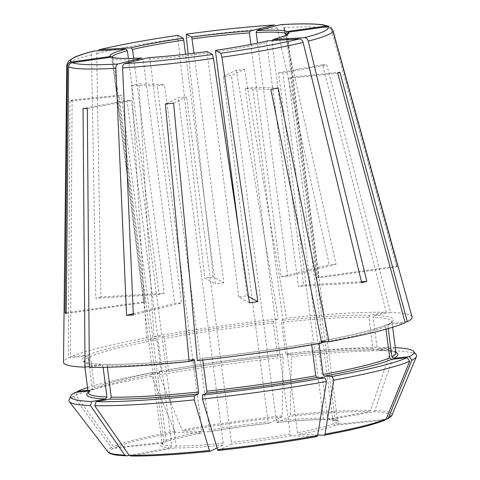 <?xml version="1.0" encoding="UTF-8"?>
<svg xmlns="http://www.w3.org/2000/svg" width="480" height="480" viewBox="0 0 480 480"><rect width="100%" height="100%" fill="white"/><g stroke="black" fill="none" stroke-linecap="round" stroke-linejoin="round"><path stroke-width="0.36" stroke-dasharray="2.4 1.8" d="M328.74 26.292L331.182 29.034L396.444 266.142L317.592 277.272L286.134 35.052M327.666 26.61L330.816 27.474L332.316 29.664L397.578 266.772A168.636 15.282 -7.4 0 0 396.444 266.142M397.578 266.772L318.732 277.902A88.464 8.016 -7.4 0 0 317.592 277.272M103.116 367.344L102.9 365.688L101.208 364.26L89.304 366.432M101.496 364.248L101.208 364.26A156.888 14.22 -7.4 0 1 86.364 356.022L68.274 357.912A175.746 15.93 -7.4 0 0 63.51 362.238M129.21 455.364L170.646 447.804L171.894 445.842L127.032 100.404L83.052 108.426M87.33 108.552L131.304 100.536A88.464 8.016 172.6 0 1 127.032 100.404M274.158 25.02C275.574 24.876 276.582 25.878 277.188 28.026L329.31 264.744L281.07 276.786L250.89 44.424M285.174 33.198L336.072 264.348A168.636 15.282 -7.4 0 0 329.31 264.744M336.072 264.348L287.832 276.39A88.464 8.016 -7.4 0 0 281.07 276.786M173.598 103.128L186.612 96.918A88.464 8.016 172.6 0 1 178.392 97.776L165.378 103.986M218.208 450.48L231.264 444.258L231.48 442.356L186.612 96.918M202.8 360.048L202.116 358.356L197.328 360.642M311.718 344.832L312.216 342.804C277.362 348.996 240.672 354.174 202.158 358.344L202.116 358.356A156.888 14.22 -7.4 0 0 312.306 342.798L321.708 343.074M188.19 53.94L213.204 276.864L223.83 282.762L194.016 53.238M213.204 276.864A168.636 15.282 -7.4 0 0 204.774 278.052L215.4 283.95L185.568 54.24M223.83 282.762A88.464 8.016 -7.4 0 0 215.4 283.95M278.214 88.05L252.648 87.294A88.464 8.016 172.6 0 1 245.298 88.632L270.864 89.394M317.748 435.018L298.59 434.448L297.51 432.726L252.648 87.294M319.074 343.548L319.656 341.454L321.396 341.508M386.592 324.756C375.228 329.64 352.89 335.208 319.566 341.466L319.656 341.454A156.888 14.22 -7.4 0 0 387.072 324.624L405.156 322.74M99.564 49.674C97.77 49.986 96.816 51.264 96.684 53.514L100.944 296.988L164.208 293.286L133.698 58.362M107.364 367.26L107.172 365.814L105.486 364.392L89.31 367.338M193.944 359.202C156.222 362.988 126.822 364.716 105.744 364.368L105.486 364.392A156.888 14.22 -7.4 0 0 193.896 359.214M130.5 456L174.918 447.93L176.172 445.968L131.304 100.536M217.092 447.954L223.044 445.116L223.26 443.214L178.392 97.776M316.878 436.548L291.234 435.786L290.16 434.07L245.298 88.632M385.992 329.172L385.644 326.49L387.072 324.624L386.598 324.762M385.182 419.982L335.28 425.286L333.414 423.768L288.552 78.33A88.464 8.016 172.6 0 0 290.73 77.292L335.592 422.73L337.458 424.248L386.094 419.172M395.298 347.634A173.112 15.69 -7.4 0 0 392.826 347.52L378.624 350.076C387.534 350.49 393.096 351.288 395.298 352.47L396.006 352.962M395.922 352.452A156.888 14.22 -7.4 0 0 378.906 350.058L377.214 348.636L373.146 317.31L374.4 315.348L390.576 312.396L326.796 64.884L282.822 72.9L327.684 418.338A88.464 8.016 172.6 0 1 337.518 420.696A88.464 8.016 172.6 0 1 335.592 422.73M388.224 328.548L387.822 325.452L389.244 323.592L404.946 321.948M387.822 325.452A155.172 14.064 -7.4 0 0 391.902 321.516L389.244 323.592A156.888 14.22 -7.4 0 0 374.4 315.348M412.044 316.968A175.746 15.93 -7.4 0 0 390.576 312.396M416.274 354.864A175.284 15.888 -7.4 0 0 395.172 350.904L374.928 410.376L373.47 411.72L329.082 419.778C338.682 420.432 337.806 421.428 337.722 421.158L287.376 34.62A88.464 8.016 172.6 0 1 271.908 41.292L303.576 285.132A88.464 8.016 -7.4 0 1 298.422 286.416L266.754 42.582A88.464 8.016 172.6 0 1 215.562 51.918M392.826 347.52L395.172 350.904M290.34 353.142A173.112 15.69 -7.4 0 1 388.548 347.394L374.634 349.932A156.888 14.22 -7.4 0 0 286.218 355.11L286.176 355.122C323.898 351.33 353.298 349.608 374.376 349.956L372.942 348.51L368.874 317.184L370.122 315.222L386.298 312.27A175.746 15.93 -7.4 0 0 286.5 318.114L281.712 320.394L281.496 322.296L285.564 353.622L286.218 355.11L290.34 353.142L291.372 356.598L290.364 414.948L290.028 416.226L276.936 422.466C297.192 420.468 313.164 419.532 324.852 419.658L323.412 418.212L278.544 72.774A88.464 8.016 172.6 0 1 282.822 72.9M388.548 347.394L390.9 350.772A175.284 15.888 -7.4 0 0 291.372 356.598M390.9 350.772L370.656 410.244L369.198 411.594L325.104 419.634A90.18 8.172 172.6 0 0 276.978 422.454L276.324 420.966L231.456 75.534A88.464 8.016 172.6 0 0 223.242 76.392L268.104 421.824L268.716 423.324C247.83 425.622 227.88 428.436 208.866 431.772L209.418 430.11L164.556 84.678A88.464 8.016 172.6 0 0 157.206 86.016L202.068 431.454L201.522 433.11M282.12 354L283.152 357.456A175.284 15.888 -7.4 0 0 159.12 374.97L159.72 371.286A173.112 15.69 -7.4 0 1 282.12 354L277.998 355.968L277.344 354.48L273.276 323.154L273.492 321.252L278.28 318.972A175.746 15.93 -7.4 0 0 153.9 336.534L138.984 83.916L164.556 84.678M159.72 371.286L167.814 371.526L168.45 369.858L164.382 338.532L163.302 336.816L153.9 336.534M283.152 357.456L282.144 415.806L281.808 417.084L268.758 423.312A90.18 8.172 172.6 0 0 208.782 431.778L183.144 431.022L182.082 429.936L159.12 374.97M87.54 387.606A173.112 15.69 -7.4 0 1 152.37 372.624L160.464 372.864L161.1 371.196L157.026 339.87L155.952 338.154L146.55 337.872A175.746 15.93 -7.4 0 0 70.452 356.874L88.536 354.984L90.402 356.508L94.47 387.834L93.048 389.694L93.522 389.562M152.37 372.624L151.77 376.314A175.284 15.888 -7.4 0 0 75.882 395.256L113.508 446.556L115.428 447.432L165.186 442.158C171.624 439.518 183.738 436.5 201.528 433.116M77.142 392.166L75.882 395.256M151.77 376.314L174.732 431.274L175.794 432.36L201.432 433.122A90.18 8.172 172.6 0 0 164.736 442.284L166.164 440.418L121.302 94.98A88.464 8.016 172.6 0 0 119.124 96.018L163.992 441.456L163.164 443.118L161.982 443.982L162.06 443.484A88.464 8.016 172.6 0 1 163.992 441.456M87.984 391.038L90.87 390.732L92.298 388.872L88.23 357.54L86.364 356.022M75.306 392.358L73.704 396.294A175.284 15.888 -7.4 0 0 69.102 399.954M73.704 396.294L111.336 447.594L113.25 448.47L163.164 443.118M287.832 276.39L257.532 43.092M318.732 277.902L287.112 34.44M249.432 302.838L238.806 296.94A88.464 8.016 -7.4 0 0 247.23 295.752L238.566 229.014M238.806 296.94L207.138 53.106A88.464 8.016 172.6 0 1 149.892 59.082L181.56 302.922A88.464 8.016 -7.4 0 1 174.804 303.312L143.13 59.478A88.464 8.016 172.6 0 1 113.37 58.596L145.038 302.43A88.464 8.016 -7.4 0 1 143.904 301.8L112.236 57.966A88.464 8.016 172.6 0 1 111.918 57.408A88.464 8.016 172.6 0 1 111.93 57.144M164.208 293.286A88.464 8.016 -7.4 0 0 159.054 294.576L128.388 58.458M146.55 337.872L131.634 85.26A139.722 12.666 172.6 0 1 138.984 83.916M131.634 85.26L157.206 86.016M167.814 371.526L167.898 371.52C202.758 365.328 239.448 360.15 277.962 355.98L277.998 355.968A156.888 14.22 -7.4 0 0 167.814 371.526M248.49 296.454L247.23 295.752M207.144 51.54L207.138 53.106M223.242 76.392L236.256 70.182A139.722 12.666 172.6 0 1 244.476 69.324L231.456 75.534M236.256 70.182L278.28 318.972M133.32 314.964L181.56 302.922M133.266 313.686L174.804 303.312M141.882 58.044L143.13 59.478M386.298 312.27L322.524 64.758A139.722 12.666 172.6 0 1 326.796 64.884M322.524 64.758L278.544 72.774M66.192 313.566L145.038 302.43M66.198 312.774L143.904 301.8M111.702 56.964L112.236 57.966M337.728 73.194L288.552 78.33M339.906 72.156L290.73 77.292M100.944 296.988A168.636 15.282 -7.4 0 0 95.79 298.278L159.054 294.576M87.882 390.234L93.048 389.694A156.888 14.22 -7.4 0 1 160.464 372.864L160.554 372.858C127.23 379.116 104.886 384.684 93.522 389.568M148.644 57.648L149.892 59.082M119.124 96.018L69.948 101.154A139.722 12.666 172.6 0 1 72.12 100.116L121.302 94.98M267.888 40.806L266.754 42.582M273.042 39.522L271.908 41.292M112.278 57.24L113.37 58.596M178.008 35.37L177.924 38.7L204.774 278.052M337.458 424.248A90.18 8.172 172.6 0 0 329.376 419.766L327.684 418.338M94.404 50.964C92.616 51.27 91.656 52.554 91.53 54.804L95.79 298.278M280.92 24.624C282.336 24.48 283.344 25.488 283.95 27.63A134.214 12.162 -7.4 0 1 331.182 29.034M69.948 101.154L68.274 357.912M88.164 392.424A156.888 14.22 -7.4 0 1 90.87 390.732L88.212 392.934M361.452 281.742L303.576 285.132M361.692 282.714L298.422 286.416M244.476 69.324L286.5 318.114M72.12 100.116L70.452 356.874M107.172 365.814A155.172 14.064 -7.4 0 0 189.78 361.176M130.824 455.976A141.576 12.834 -7.4 0 0 209.988 451.338M223.044 445.116A90.18 8.172 172.6 0 1 174.918 447.93M223.26 443.214A88.464 8.016 172.6 0 1 176.172 445.968M202.77 359.844A155.172 14.064 -7.4 0 0 311.67 344.466M291.234 435.786A90.18 8.172 172.6 0 1 231.264 444.258M319.02 343.122A155.172 14.064 -7.4 0 0 321.624 342.636M326.706 341.664A155.172 14.064 -7.4 0 0 385.644 326.49M324.228 435.21A141.576 12.834 -7.4 0 0 384.594 420.138M335.28 425.286A90.18 8.172 172.6 0 1 298.59 434.448M395.97 352.842A155.172 14.064 -7.4 0 0 377.214 348.636M392.646 327.234L391.902 321.516A155.172 14.064 -7.4 0 0 373.146 317.31M392.004 414.954A143.43 13.002 -7.4 0 0 374.928 410.376M386.766 419.1A141.576 12.834 -7.4 0 0 373.47 411.72M372.942 348.51A155.172 14.064 -7.4 0 0 285.564 353.622M368.874 317.184A155.172 14.064 -7.4 0 0 281.496 322.296M370.122 315.222A156.888 14.22 -7.4 0 0 281.712 320.394M370.656 410.244A143.43 13.002 -7.4 0 0 290.364 414.948M369.198 411.594A141.576 12.834 -7.4 0 0 290.028 416.226M277.344 354.48A155.172 14.064 -7.4 0 0 168.45 369.858M273.276 323.154A155.172 14.064 -7.4 0 0 164.382 338.532M273.492 321.252A156.888 14.22 -7.4 0 0 163.302 336.816M282.144 415.806A143.43 13.002 -7.4 0 0 182.082 429.936M281.808 417.084A141.576 12.834 -7.4 0 0 183.144 431.022M161.1 371.196A155.172 14.064 -7.4 0 0 94.47 387.834M157.026 339.87A155.172 14.064 -7.4 0 0 90.402 356.508M155.952 338.154A156.888 14.22 -7.4 0 0 88.536 354.984M174.732 431.274A143.43 13.002 -7.4 0 0 113.508 446.556M175.794 432.36A141.576 12.834 -7.4 0 0 115.428 447.432M166.164 440.418A88.464 8.016 172.6 0 1 202.068 431.454M92.298 388.872A155.172 14.064 -7.4 0 0 88.212 392.808M88.23 357.54A155.172 14.064 -7.4 0 0 84.144 361.482A155.172 14.064 -7.4 0 0 102.9 365.688M111.336 447.594A143.43 13.002 -7.4 0 0 107.922 451.854M113.25 448.47A141.576 12.834 -7.4 0 0 126.546 455.844M170.646 447.804A90.18 8.172 172.6 0 1 162.564 443.322M290.16 434.07A88.464 8.016 172.6 0 1 231.48 442.356M333.414 423.768A88.464 8.016 172.6 0 1 297.51 432.726M276.324 420.966A88.464 8.016 172.6 0 1 323.412 418.212M287.268 34.314A88.464 8.016 172.6 0 1 287.376 34.62L287.454 34.122M209.418 430.11A88.464 8.016 172.6 0 1 268.104 421.824M171.894 445.842A88.464 8.016 172.6 0 1 162.06 443.484L111.72 56.952M277.188 28.026A134.214 12.162 -7.4 0 0 186.348 37.512M177.924 38.7A134.214 12.162 -7.4 0 0 96.684 53.514M91.53 54.804A134.214 12.162 -7.4 0 0 66.792 65.094M332.97 30.528A134.214 12.162 -7.4 0 0 332.316 29.664M101.496 364.242C92.562 363.828 87 363.03 84.804 361.848L84.108 361.362L84.888 367.206"/><path stroke-width="0.72" d="M326.532 25.98A129.972 11.778 -7.4 0 0 280.92 24.624L256.974 30.6A90.18 8.172 172.6 0 1 287.394 31.506L326.532 25.98L328.74 26.292M287.394 31.506L285.924 33.438L286.134 35.052M89.304 366.432L85.038 367.212L83.052 108.426A139.722 12.666 172.6 0 0 87.33 108.552L89.31 367.338A175.746 15.93 -7.4 0 0 189.108 361.5L193.896 359.214L194.556 360.702L198.624 392.028L198.408 393.93L194.286 395.892L194.22 399.876L209.382 450.504L209.988 451.338L217.092 447.954M87.984 391.038L75.306 392.358A173.112 15.69 -7.4 0 0 70.776 395.964A173.112 15.69 -7.4 0 0 91.8 401.514L105.72 398.976L106.968 397.014L103.116 367.344M91.8 401.514L90.42 405.57L124.818 455.082L126.546 455.844L129.21 455.364M124.818 455.082A143.43 13.002 -7.4 0 1 107.922 451.854L109.014 452.862C110.886 454.05 113.952 454.86 118.206 455.292L126.546 455.844M194.016 53.238L191.712 37.104A90.18 8.172 172.6 0 1 250.212 30.996L274.452 24.978M250.212 30.996L249.402 32.946L250.89 44.424M189.108 361.5L165.378 103.986A139.722 12.666 172.6 0 0 166.212 103.902A139.722 12.666 172.6 0 0 173.598 103.128L197.328 360.642A175.746 15.93 -7.4 0 0 321.708 343.074L270.864 89.394A139.722 12.666 172.6 0 0 278.214 88.05L329.058 341.736A175.746 15.93 -7.4 0 0 405.156 322.74L337.728 73.194A139.722 12.666 172.6 0 0 339.906 72.156L407.334 321.702A175.746 15.93 -7.4 0 0 412.044 316.968L332.97 30.528A134.214 12.162 -7.4 0 1 308.274 41.13L366.846 281.43L361.452 281.742M217.602 449.646L218.208 450.48A141.576 12.834 -7.4 0 0 316.878 436.548L317.664 435.516L326.472 381.504A175.284 15.888 -7.4 0 1 202.44 399.018L217.602 449.646A143.43 13.002 -7.4 0 0 317.664 435.516M316.878 436.548L316.986 436.542C285.66 442.098 252.72 446.748 218.16 450.498L218.208 450.48M202.8 360.048L206.838 391.17L206.628 393.072L202.506 395.034L202.44 399.018M191.712 37.104L186.438 34.176L186.348 37.512L188.19 53.94M274.158 25.02A129.972 11.778 -7.4 0 0 186.438 34.176L186.39 34.17C218.544 29.76 247.896 26.694 274.446 24.972M319.074 343.548L323.088 374.448L324.162 376.17L332.256 376.41L333.822 380.16L325.014 434.178L324.228 435.21L317.748 435.018M333.822 380.16A175.284 15.888 -7.4 0 0 409.71 361.218L386.238 418.896L385.182 419.982C374.442 424.542 354.162 429.618 324.336 435.198L324.228 435.21M321.396 341.508L329.058 341.736M133.698 58.362L132.54 49.452A88.464 8.016 172.6 0 1 183.732 40.116L185.568 54.24M130.968 47.838A90.18 8.172 172.6 0 1 183.282 38.292L178.008 35.37A129.972 11.778 -7.4 0 0 99.564 49.674L130.968 47.838L132.54 49.452M99.564 49.674L99.09 49.746C119.892 44.772 146.178 39.978 177.954 35.358L178.008 35.37M194.286 395.892A173.112 15.69 -7.4 0 1 96.078 401.64L109.992 399.102L111.246 397.14L107.364 367.26M96.078 401.64L94.692 405.702A175.284 15.888 -7.4 0 0 194.22 399.876M94.692 405.702L129.09 455.208L130.824 455.976M130.5 456C149.652 456.294 176.13 454.746 209.934 451.356L209.988 451.338M202.506 395.034A173.112 15.69 -7.4 0 0 324.906 377.748L316.812 377.508L315.738 375.792L311.718 344.832M324.906 377.748L326.472 381.504M332.256 376.41A173.112 15.69 -7.4 0 0 407.142 357.714L391.578 359.34L389.712 357.816L385.992 329.172M407.142 357.714L409.71 361.218M395.298 347.634A173.112 15.69 -7.4 0 1 413.64 351.438A173.112 15.69 -7.4 0 1 409.314 356.676L393.756 358.302L391.89 356.778L388.224 328.548M404.946 321.948L407.334 321.702M409.314 356.676L411.882 360.18A175.284 15.888 -7.4 0 0 416.49 356.52A175.284 15.888 -7.4 0 0 416.274 354.864L413.64 351.438M411.882 360.18L388.41 417.858L387.486 418.884L386.094 419.172M87.54 387.606A173.112 15.69 -7.4 0 0 77.484 391.32L77.142 392.166M93.894 51.042C85.566 53.184 79.194 55.212 74.778 57.126L68.724 60.822L66.792 65.094L63.51 362.238A175.746 15.93 -7.4 0 0 85.038 367.212M70.776 395.964L69.102 399.954A175.284 15.888 -7.4 0 0 69.318 401.61A175.284 15.888 -7.4 0 0 90.42 405.57M257.532 43.092L256.164 32.55A88.464 8.016 172.6 0 1 285.924 33.438M287.112 34.44L287.064 34.068A88.464 8.016 172.6 0 1 287.268 34.314M238.566 229.014L215.562 51.918L215.568 50.346L220.842 53.274L221.88 57.234L257.856 301.65L248.49 296.454M128.388 58.458L127.386 50.736L125.814 49.122L93.9 51.048M148.758 57.63L148.644 57.648A90.18 8.172 172.6 0 0 207.144 51.54L212.418 54.468L213.456 58.422L249.432 302.838A168.636 15.282 -7.4 0 0 257.856 301.65M141.882 58.044A90.18 8.172 172.6 0 1 111.462 57.138L112.278 57.24C115.818 58.518 125.724 58.782 142.008 58.026L117.936 64.02C116.574 64.572 115.884 66 115.854 68.304L126.564 315.36A168.636 15.282 -7.4 0 0 133.32 314.964L122.616 67.908A134.214 12.162 -7.4 0 0 162.714 64.53A134.214 12.162 -7.4 0 0 213.456 58.422M126.564 315.36L133.266 313.686M111.702 56.964L110.328 56.508L71.19 62.034C68.952 62.562 67.716 63.972 67.488 66.27L65.058 312.936A168.636 15.282 -7.4 0 0 66.192 313.566L68.622 66.9A134.214 12.162 -7.4 0 0 115.854 68.304M65.058 312.936L66.198 312.774M77.484 391.32L87.882 390.234M220.842 53.274A129.972 11.778 -7.4 0 0 299.292 38.97L267.702 40.836M288.528 32.136A90.18 8.172 172.6 0 1 273.042 39.522L304.446 37.68A129.972 11.778 -7.4 0 0 327.666 26.61L288.528 32.136L287.064 34.068M256.974 30.6L256.164 32.55M183.282 38.292L183.732 40.116M111.462 57.138L72.324 62.664C70.086 63.192 68.85 64.602 68.622 66.9M148.644 57.648L124.692 63.624C123.336 64.176 122.64 65.604 122.616 67.908M299.292 38.97C301.14 39.066 302.412 40.218 303.114 42.42L361.692 282.714A168.636 15.282 -7.4 0 0 366.846 281.43M280.92 24.624L281.232 24.582C300.738 23.526 314.718 23.622 323.178 24.852L328.746 26.262M304.446 37.68C306.294 37.782 307.566 38.928 308.274 41.13M283.95 27.63L285.174 33.198M111.246 397.14A155.172 14.064 -7.4 0 0 198.624 392.028M109.992 399.102A156.888 14.22 -7.4 0 0 198.408 393.93M189.78 361.176A155.172 14.064 -7.4 0 0 194.556 360.702M129.09 455.208A143.43 13.002 -7.4 0 0 209.382 450.504M206.838 391.17A155.172 14.064 -7.4 0 0 315.738 375.792M206.628 393.072A156.888 14.22 -7.4 0 0 316.812 377.508M323.088 374.448A155.172 14.064 -7.4 0 0 389.712 357.816M324.162 376.17A156.888 14.22 -7.4 0 0 391.578 359.34M321.624 342.636A155.172 14.064 -7.4 0 0 326.706 341.664M325.014 434.178A143.43 13.002 -7.4 0 0 386.238 418.896M391.89 356.778A155.172 14.064 -7.4 0 0 395.97 352.842L396.006 352.962M393.756 358.302A156.888 14.22 -7.4 0 0 395.922 352.452M388.41 417.858A143.43 13.002 -7.4 0 0 392.004 414.954L416.49 356.52M84.888 367.206L88.212 392.808A155.172 14.064 -7.4 0 0 106.968 397.014M192.156 38.922A88.464 8.016 172.6 0 1 226.182 34.89A88.464 8.016 172.6 0 1 249.402 32.946M111.93 57.144A88.464 8.016 172.6 0 1 127.386 50.736M88.164 392.424A156.888 14.22 -7.4 0 0 105.72 398.976M267.888 40.806A90.18 8.172 172.6 0 1 215.568 50.346M110.328 56.508A90.18 8.172 172.6 0 1 125.814 49.122M94.404 50.964A129.972 11.778 -7.4 0 0 71.19 62.034M66.792 65.094A134.214 12.162 -7.4 0 0 67.488 66.27M72.324 62.664A129.972 11.778 -7.4 0 0 117.936 64.02M124.692 63.624A129.972 11.778 -7.4 0 0 212.418 54.468M221.88 57.234A134.214 12.162 -7.4 0 0 303.114 42.42M392.646 327.234L395.97 352.842M392.004 414.954C392.106 415.686 390.6 416.994 387.486 418.884M148.752 57.63C166.41 56.454 185.868 54.42 207.126 51.534M215.55 50.346C236.478 47.274 253.86 44.106 267.708 40.836M287.454 34.122L287.13 34.428C285.54 35.706 280.776 37.416 272.832 39.552M111.72 56.952L111.918 57.408M330.84 27.45L332.97 30.528M107.922 451.854L69.318 401.61"/></g></svg>

